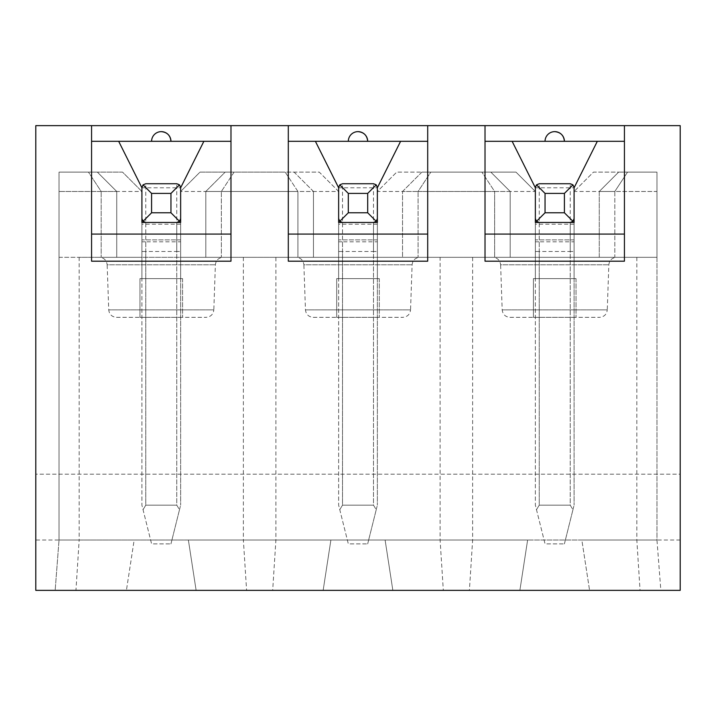 <?xml version="1.0" encoding="UTF-8"?>
<svg xmlns="http://www.w3.org/2000/svg" width="716" height="716" viewBox="0 0 716 716"><rect width="100%" height="100%" fill="white"/><g stroke="black" fill="none" stroke-linecap="round" stroke-linejoin="round"><path stroke-width="0.54" stroke-dasharray="3.58 2.69" d="M680.2 540.016L581.84 540.016L589.581 590.36L581.84 540.016L656.966 540.016L660.841 590.36L589.581 590.36L680.2 590.36L680.2 474.18L35.8 474.18L35.8 125.64L680.2 125.64L680.2 474.18L35.8 474.18L35.8 590.36L126.419 590.36L55.159 590.36L59.034 540.016L134.161 540.016L126.419 590.36L134.161 540.016L35.8 540.016M574.089 224.197L574.089 278.613L535.362 278.613L574.089 278.613L574.089 239.887L535.362 239.887L535.362 278.613L535.362 222.461L535.362 239.887L574.089 239.887L574.089 224.197L535.362 224.197M597.323 141.312L574.089 187.789L535.362 187.789L535.362 218.586L535.362 187.789L512.128 141.312M392.851 590.36L519.879 590.36L392.851 590.36L385.11 540.016L527.62 540.016L519.879 590.36L527.62 540.016L385.11 540.016L392.851 590.36M296.147 257.312L419.853 257.312L296.147 257.312C300.72 257.733 303.307 260.23 303.888 264.786L412.112 264.786L303.888 264.786L305.455 309.867L410.545 309.867L412.112 264.786C412.658 260.266 415.235 257.778 419.853 257.312M99.417 257.312L223.124 257.312L99.417 257.312C103.999 257.733 106.577 260.23 107.158 264.786L215.391 264.786L107.158 264.786L108.734 309.867L213.816 309.867L215.391 264.786C215.928 260.266 218.505 257.778 223.124 257.312M492.877 257.312L616.583 257.312L492.877 257.312C497.45 257.733 500.028 260.23 500.609 264.786L608.842 264.786L500.609 264.786L502.185 309.867L607.266 309.867L608.842 264.786C609.379 260.266 611.965 257.778 616.583 257.312M469.401 590.36L660.841 590.36L656.966 540.016L656.966 172.117L593.457 172.117L574.089 191.476L574.089 257.312L656.966 257.312L656.966 191.476L614.811 191.476L614.811 257.312L656.966 257.312L656.966 172.117L618.624 172.117L599.265 191.476L599.265 257.312L614.811 257.312L614.811 191.476L656.966 191.476L656.966 172.117L656.966 540.016L243.368 540.016L246.599 590.36L272.68 590.36L275.902 540.016L275.902 257.312L510.195 257.312L472.632 257.312L472.632 540.016L469.401 590.36L443.32 590.36L440.098 540.016L440.098 257.312M472.632 257.312L636.828 257.312L599.265 257.312L599.265 191.476L614.811 191.476L627.556 172.117L656.966 172.117L627.556 172.117L614.811 191.476L574.089 191.476L574.089 257.312L275.902 257.312M205.805 191.476L205.805 257.312L205.805 191.476L225.173 172.117L285.174 172.117L297.919 191.476L313.465 191.476L294.106 172.117L225.173 172.117L205.805 191.476L338.641 191.476L319.273 172.117L199.997 172.117L180.638 191.476L180.638 257.312L297.919 257.312L79.172 257.312L79.172 540.016L59.034 540.016L59.034 172.117L122.543 172.117L141.911 191.476L141.911 257.312L79.172 257.312M59.034 257.312L101.189 257.312L59.034 257.312L59.034 191.476L59.034 257.312M313.465 191.476L313.465 257.312L313.465 191.476L294.106 172.117L285.174 172.117L297.919 191.476L297.919 257.312L297.919 191.476L180.638 191.476L180.638 257.312L141.911 257.312L141.911 191.476L101.189 191.476L116.735 191.476L97.376 172.117L59.034 172.117L59.034 540.016L55.159 590.36L246.599 590.36M636.828 257.312L636.828 540.016L640.05 590.36M377.359 224.197L377.359 278.613L338.641 278.613L377.359 278.613L377.359 239.887L338.641 239.887L338.641 278.613L338.641 222.461L338.641 239.887L377.359 239.887L377.359 224.197L338.641 224.197M400.602 141.312L377.359 187.789L338.641 187.789L338.641 218.586L338.641 187.789L315.398 141.312M196.121 590.36L323.149 590.36L196.121 590.36L188.38 540.016L330.89 540.016L323.149 590.36L330.89 540.016L188.38 540.016L196.121 590.36M490.827 172.117L421.894 172.117L402.535 191.476L402.535 257.312L402.535 191.476L418.081 191.476L418.081 257.312L418.081 191.476L494.649 191.476L494.649 257.312L494.649 191.476L418.081 191.476L430.826 172.117L490.827 172.117L510.195 191.476L510.195 257.312L510.195 191.476L490.827 172.117M180.638 224.197L180.638 278.613L141.911 278.613L180.638 278.613L180.638 239.887L141.911 239.887L141.911 278.613L141.911 222.461L141.911 239.887L180.638 239.887L180.638 224.197L141.911 224.197M203.872 141.312L180.638 187.789L141.911 187.789L141.911 218.586L141.911 187.789L118.677 141.312M243.368 257.312L243.368 540.016L79.172 540.016L75.95 590.36M443.32 590.36L272.68 590.36M581.84 540.016L527.62 540.016L581.84 540.016M385.11 540.016L330.89 540.016L385.11 540.016M188.38 540.016L134.161 540.016L188.38 540.016M116.735 191.476L116.735 257.312L116.735 191.476L97.376 172.117L59.034 172.117L88.444 172.117L101.189 191.476L101.189 257.312L101.189 191.476L59.034 191.476L101.189 191.476L88.444 172.117L122.543 172.117L141.911 191.476M510.195 191.476L494.649 191.476L481.895 172.117L494.649 191.476L535.362 191.476L535.362 257.312L535.362 191.476L516.003 172.117L396.727 172.117L430.826 172.117L418.081 191.476L377.359 191.476L396.727 172.117L377.359 191.476L377.359 257.312L377.359 191.476M338.641 191.476L338.641 257.312L338.641 191.476L319.273 172.117L234.105 172.117L221.351 191.476L221.351 257.312L221.351 191.476L234.105 172.117L199.997 172.117L180.638 191.476M116.475 317.34L206.074 317.34L116.475 317.34C111.893 316.92 109.315 314.422 108.734 309.867L213.816 309.867C213.279 314.387 210.692 316.875 206.074 317.34M139.969 317.34L182.571 317.34L139.969 317.34L139.969 278.613L182.571 278.613L139.969 278.613L139.969 317.34M182.571 278.613L182.571 317.34L182.571 278.613M59.034 172.117L59.034 191.476L59.034 172.117M230.982 125.64L230.982 141.312L91.567 141.312L91.567 261.188M230.982 261.188L230.982 141.312M91.567 141.312L91.567 125.64M145.778 222.461L176.763 222.461L145.778 222.461A3.875 3.875 0 0 1 141.911 218.586A3.875 3.875 0 0 0 145.778 222.461L145.778 251.504L176.763 251.504L176.763 222.461A3.875 3.875 0 0 0 180.638 218.586A3.875 3.875 0 0 1 176.763 222.461M180.638 222.461L141.911 222.461L141.911 505.156L151.586 543.883L170.954 543.883L151.586 543.883L141.911 505.156L141.911 187.61A3.875 3.875 0 0 1 145.778 183.735L176.763 183.735A3.875 3.875 0 0 1 180.638 187.61A3.875 3.875 0 0 0 176.763 183.735L176.763 505.156L145.778 505.156L176.763 505.156L179.501 509.694L176.763 505.156L176.763 251.504L180.638 251.504L180.638 222.461M170.954 141.312L151.595 141.312L170.954 141.312M313.196 317.34L402.804 317.34L313.196 317.34C308.623 316.92 306.036 314.422 305.455 309.867L410.545 309.867C410 314.387 407.422 316.875 402.804 317.34M336.699 317.34L379.301 317.34L336.699 317.34L336.699 278.613L379.301 278.613L336.699 278.613L336.699 317.34M379.301 278.613L379.301 317.34L379.301 278.613M402.535 191.476L421.894 172.117L516.003 172.117L535.362 191.476M427.703 125.64L427.703 141.312L288.297 141.312L288.297 261.188M427.703 261.188L427.703 141.312M288.297 141.312L288.297 125.64M342.508 222.461L373.492 222.461L342.508 222.461A3.875 3.875 0 0 1 338.641 218.586A3.875 3.875 0 0 0 342.508 222.461L342.508 251.504L373.492 251.504L373.492 222.461A3.875 3.875 0 0 0 377.359 218.586A3.875 3.875 0 0 1 373.492 222.461M377.359 222.461L338.641 222.461L338.641 505.156L348.316 543.883L367.684 543.883L348.316 543.883L338.641 505.156L338.641 187.61A3.875 3.875 0 0 1 342.508 183.735L373.492 183.735A3.875 3.875 0 0 1 377.359 187.61A3.875 3.875 0 0 0 373.492 183.735L373.492 505.156L342.508 505.156L373.492 505.156L376.231 509.694L373.492 505.156L373.492 251.504L377.359 251.504L377.359 222.461M367.684 141.312L348.316 141.312L367.684 141.312M509.926 317.34L599.525 317.34L509.926 317.34C505.344 316.92 502.766 314.422 502.185 309.867L607.266 309.867C606.729 314.387 604.152 316.875 599.525 317.34M533.429 317.34L576.031 317.34L533.429 317.34L533.429 278.613L576.031 278.613L533.429 278.613L533.429 317.34M576.031 278.613L576.031 317.34L576.031 278.613M599.265 191.476L618.624 172.117L593.457 172.117L574.089 191.476M624.433 125.64L624.433 141.312L485.018 141.312L485.018 261.188M624.433 261.188L624.433 141.312M485.018 141.312L485.018 125.64M539.237 222.461L570.222 222.461L539.237 222.461A3.875 3.875 0 0 1 535.362 218.586A3.875 3.875 0 0 0 539.237 222.461L539.237 251.504L570.222 251.504L570.222 222.461A3.875 3.875 0 0 0 574.089 218.586A3.875 3.875 0 0 1 570.222 222.461M574.089 222.461L535.362 222.461L535.362 505.156L545.046 543.883L564.405 543.883L545.046 543.883L535.362 505.156L535.362 187.61A3.875 3.875 0 0 1 539.237 183.735L570.222 183.735A3.875 3.875 0 0 1 574.089 187.61A3.875 3.875 0 0 0 570.222 183.735L570.222 505.156L539.237 505.156L570.222 505.156L572.952 509.694L570.222 505.156L570.222 251.504L574.089 251.504L574.089 222.461M564.405 141.312L545.046 141.312L564.405 141.312M141.911 251.504L145.778 251.504L145.778 505.156L143.048 509.694L145.778 505.156L145.778 241.82L180.638 241.82L180.638 505.156L180.638 251.504M180.638 241.82L180.638 187.789M170.954 543.883L179.501 509.694L170.954 543.883M179.501 509.694L180.638 505.156L179.501 509.694M338.641 251.504L342.508 251.504L342.508 505.156L339.769 509.694L342.508 505.156L342.508 241.82L377.359 241.82L377.359 505.156L377.359 251.504M377.359 241.82L377.359 187.789M367.684 543.883L376.231 509.694L367.684 543.883M376.231 509.694L377.359 505.156L376.231 509.694M535.362 251.504L539.237 251.504L539.237 505.156L536.499 509.694L539.237 505.156L539.237 241.82L574.089 241.82L574.089 505.156L574.089 251.504M574.089 241.82L574.089 187.789M564.405 543.883L572.952 509.694L564.405 543.883M572.952 509.694L574.089 505.156L572.952 509.694M141.911 241.82L145.778 241.82L145.778 183.735M338.641 241.82L342.508 241.82L342.508 183.735M535.362 241.82L539.237 241.82L539.237 183.735"/><path stroke-width="1.07" d="M485.018 125.64L680.2 125.64L680.2 590.36L35.8 590.36L35.8 125.64L485.018 125.64L485.018 261.188L624.433 261.188L624.433 125.64M564.405 212.777L564.405 193.418L545.046 193.418L545.046 212.777L564.405 212.777L572.952 221.325L570.222 222.461L574.089 222.461L574.089 187.789L597.323 141.312L624.433 141.312M535.362 218.586L535.362 222.461L539.237 222.461L536.499 221.325L535.362 218.586L535.362 222.461L535.362 187.61L536.499 184.871L539.237 183.735L570.222 183.735L572.952 184.871L564.405 193.418M574.089 222.461L574.089 187.61L574.089 222.461M367.684 212.777L367.684 193.418L348.316 193.418L348.316 212.777L367.684 212.777L376.231 221.325L373.492 222.461L377.359 222.461L377.359 187.789L400.602 141.312L427.703 141.312M338.641 218.586L338.641 222.461L342.508 222.461L339.769 221.325L338.641 218.586L338.641 222.461L338.641 187.61L339.769 184.871L342.508 183.735L373.492 183.735L376.231 184.871L367.684 193.418M377.359 222.461L377.359 187.61L377.359 222.461M170.954 212.777L170.954 193.418L151.586 193.418L151.586 212.777L170.954 212.777L179.501 221.325L176.763 222.461L180.638 222.461L180.638 187.789L203.872 141.312L230.982 141.312M141.911 218.586L141.911 222.461L145.778 222.461L143.048 221.325L141.911 218.586L141.911 222.461L141.911 187.61L143.048 184.871L145.778 183.735L176.763 183.735L179.501 184.871L170.954 193.418M180.638 222.461L180.638 187.61L180.638 222.461M288.297 125.64L288.297 261.188L427.703 261.188L427.703 125.64M91.567 125.64L91.567 261.188L230.982 261.188L230.982 125.64M91.567 141.312L118.677 141.312L141.911 187.789M91.567 234.078L230.982 234.078M118.677 141.312L203.872 141.312M161.27 131.637C167.15 132.209 170.381 135.431 170.954 141.312A9.684 9.684 0 0 0 161.27 131.637A9.684 9.684 0 0 0 151.595 141.312M288.297 141.312L315.398 141.312L338.641 187.789M288.297 234.078L427.703 234.078M315.398 141.312L400.602 141.312M358 131.637C363.88 132.209 367.111 135.431 367.684 141.312A9.684 9.684 0 0 0 358 131.637A9.684 9.684 0 0 0 348.316 141.312M485.018 141.312L512.128 141.312L535.362 187.789M485.018 234.078L624.433 234.078M512.128 141.312L597.323 141.312M554.73 131.637C560.61 132.209 563.832 135.431 564.405 141.312A9.684 9.684 0 0 0 554.73 131.637A9.684 9.684 0 0 0 545.046 141.312M176.763 222.461L145.778 222.461M151.586 212.777L143.048 221.325M151.586 193.418L143.048 184.871M180.638 187.61L179.501 184.871M179.501 221.325L180.638 218.586M373.492 222.461L342.508 222.461M348.316 212.777L339.769 221.325M348.316 193.418L339.769 184.871M377.359 187.61L376.231 184.871M376.231 221.325L377.359 218.586M570.222 222.461L539.237 222.461M545.046 212.777L536.499 221.325M545.046 193.418L536.499 184.871M574.089 187.61L572.952 184.871M572.952 221.325L574.089 218.586"/></g></svg>
